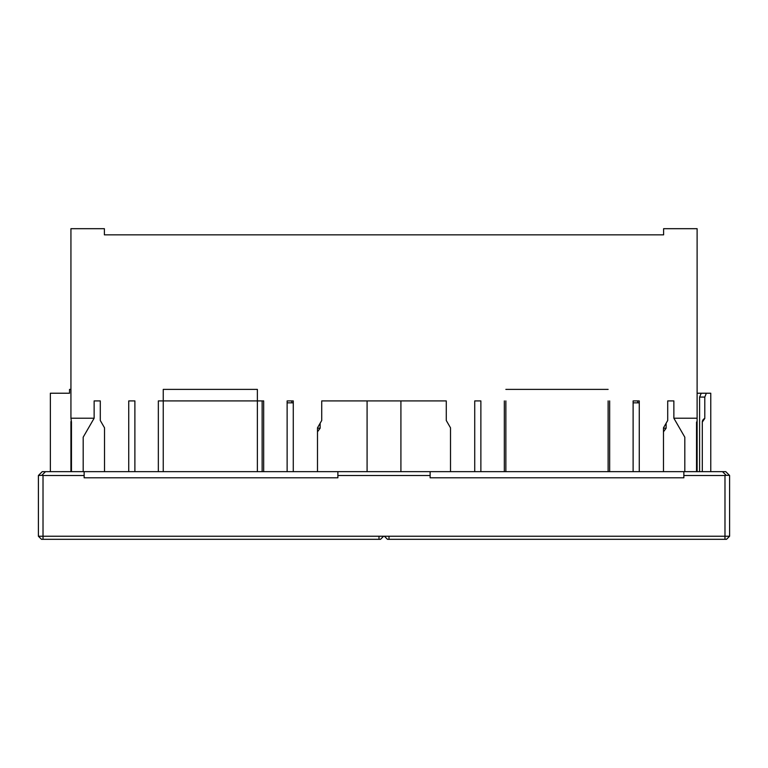 <?xml version="1.0" encoding="UTF-8"?>
<svg xmlns="http://www.w3.org/2000/svg" width="768" height="768" viewBox="0 0 768 768"><rect width="100%" height="100%" fill="white"/><g stroke="black" fill="none" stroke-linecap="round" stroke-linejoin="round"><path stroke-width="1.15" d="M71.462 471.648L71.462 422.054L70.934 422.054L70.934 471.648M71.462 422.054L70.934 418.214L94.138 418.214L83.184 437.194L83.184 471.648M684.816 471.648L684.816 437.194L673.862 418.214L697.114 418.214L697.114 422.054L696.538 422.054L697.114 421.488M697.114 471.648L697.114 422.054M697.114 418.214L697.114 228.691L663.61 228.691L663.61 234.845L104.39 234.845L104.39 228.691L70.934 228.691L70.934 418.214M317.491 471.648L317.491 427.824L321.725 420.499L321.725 400.915L446.275 400.915L446.275 420.499L450.509 427.824L450.509 471.648M480.874 471.648L480.874 400.915L474.73 400.915L474.73 471.648M504.326 471.648L504.326 400.915M609.658 400.915L609.658 471.648M633.11 471.648L633.11 400.915L639.264 400.915L639.264 471.648M673.862 418.214L673.862 400.915L667.709 400.915L667.709 420.499L663.475 427.824L663.475 471.648M94.138 418.214L94.138 400.915L100.291 400.915L100.291 420.499L104.525 427.824L104.525 471.648M134.89 471.648L134.89 400.915L128.736 400.915L128.736 471.648M158.342 471.648L158.342 400.915L263.674 400.915L263.674 471.648M287.126 471.648L287.126 400.915L293.27 400.915L293.27 471.648M70.934 422.054L70.934 421.536M615.168 234.845L663.61 234.845M104.39 234.845L175.91 234.845M710.765 393.226L710.765 471.648L710.765 393.226L697.114 393.226M608.122 389.386L505.862 389.386M50.362 471.648L50.362 393.226L69.542 393.226L69.542 389.386L70.934 389.386M163.248 471.648L163.248 389.386L257.366 389.386L257.366 471.648M293.27 402.835L287.126 402.835M317.491 428.208L320.141 428.208L317.491 431.808M320.141 423.245L320.141 428.208M262.138 400.915L262.138 471.648L262.138 400.915M378.998 539.309L378.998 536.237L383.616 536.237L380.544 539.309L41.472 539.309L38.4 536.237L724.982 536.237L724.982 475.498L683.856 475.498L683.856 471.648L725.76 471.648L729.6 475.498L729.6 536.237L724.982 536.237L724.982 539.309L387.456 539.309L384.384 536.237L389.002 536.237L389.002 539.309M505.862 400.915L505.862 471.648M608.122 471.648L608.122 400.915M663.475 428.208L666.125 428.208L663.475 431.808M666.125 428.208L666.125 423.245M699.6 471.648L699.6 397.075L701.251 393.226M706.368 393.226L704.794 397.075L704.794 418.464L702.307 422.054L702.307 471.648M38.4 536.237L38.4 475.498L42.24 471.648L683.856 471.648M729.6 477.802L729.6 475.498M430.128 471.648L430.128 477.802L683.856 477.802L683.856 475.498M84.144 471.648L84.144 477.802L337.872 477.802L337.872 471.648M729.6 536.237L726.528 539.309L724.982 539.309M639.264 402.835L633.11 402.835M702.307 422.054A3.84 3.84 0 0 1 704.794 418.464M84.144 475.498L43.018 475.498L41.818 475.334L45.504 471.648M430.128 475.498L337.872 475.498M722.496 471.648L726.182 475.334L729.446 475.334M726.182 475.334L724.982 475.498M38.4 475.498L41.818 475.334M696.538 471.648L696.538 422.054M291.792 402.835L291.792 400.915M43.018 539.309L43.018 475.498M699.6 397.075L704.794 397.075M637.776 402.835L637.776 400.915M367.085 471.648L367.085 400.915M400.915 471.648L400.915 400.915"/></g></svg>
